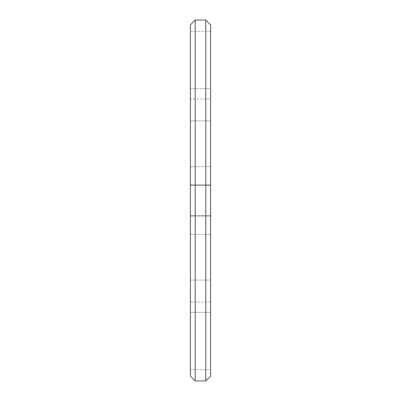 <?xml version="1.0" encoding="UTF-8"?>
<svg xmlns="http://www.w3.org/2000/svg" width="401" height="401" viewBox="0 0 401 401"><rect width="100%" height="100%" fill="white"/><g stroke="black" fill="none" stroke-linecap="round" stroke-linejoin="round"><path stroke-width="0.3" stroke-dasharray="2 1.5" d="M210.605 215.658L190.395 215.658L190.395 185.342L190.395 215.658L190.395 185.342L190.395 215.658L210.605 215.658L210.605 185.342L190.395 185.342L210.605 185.342L210.605 215.658M210.605 234.334L190.395 234.334L190.395 166.666L190.395 234.334L190.395 166.666L190.395 234.334L210.605 234.334L210.605 166.666L190.395 166.666L210.605 166.666L210.605 234.334M210.605 369.672L210.605 302.003L210.605 369.672L190.395 369.672L190.395 302.003L190.395 369.672M210.605 302.003L190.395 302.003M210.605 98.997L210.605 31.328L210.605 98.997L190.395 98.997L190.395 31.328L190.395 98.997M210.605 31.328L190.395 31.328M210.605 120.922L190.395 120.922L190.395 88.681L190.395 120.922L190.395 88.681L190.395 120.922L210.605 120.922L210.605 88.681L190.395 88.681L210.605 88.681L210.605 120.922M210.605 312.319L190.395 312.319L190.395 280.078L190.395 312.319L190.395 280.078L190.395 312.319L210.605 312.319L210.605 280.078L190.395 280.078L210.605 280.078L210.605 312.319M190.395 24.862L190.395 376.138M190.395 184.861L190.395 216.139L190.395 184.861L210.605 184.861L210.605 216.139L210.605 184.861L190.395 184.861M195.207 380.95L195.207 20.05M205.793 20.05L205.793 380.95M210.605 376.138L210.605 24.862M210.605 216.139L190.395 216.139L210.605 216.139"/><path stroke-width="0.6" d="M195.207 380.95L190.395 376.138L190.395 24.862L195.207 20.05L195.207 380.95L205.793 380.95L205.793 20.05L210.605 24.862L210.605 376.138L205.793 380.95M195.207 20.05L205.793 20.05"/></g></svg>
